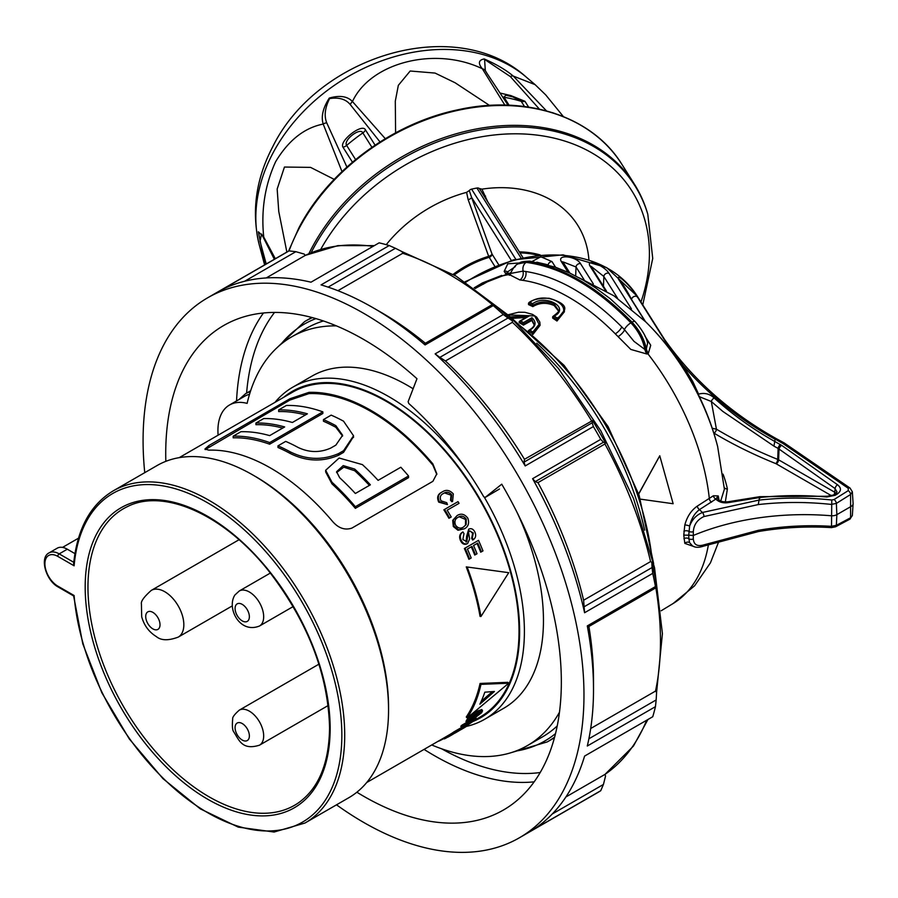 <?xml version="1.0" encoding="UTF-8"?>
<svg xmlns="http://www.w3.org/2000/svg" width="898" height="898" viewBox="0 0 898 898"><rect width="100%" height="100%" fill="white"/><g stroke="black" fill="none" stroke-linecap="round" stroke-linejoin="round"><path stroke-width="1.35" d="M144.746 472.662A311.752 179.993 60 0 1 172.618 330.296A311.752 179.993 60 0 1 207.651 297.799A311.752 179.993 60 0 1 497.728 443.32A311.752 179.993 60 0 1 554.436 805.282A311.752 179.993 60 0 1 519.403 837.778A311.752 179.993 60 0 1 336.514 804.821M588.875 738.785L656.169 699.935L655.45 706.659A311.752 179.993 -120 0 1 652.745 716.727L584.587 756.082A311.752 179.993 60 0 1 563.978 799.781A311.752 179.993 60 0 1 532.581 830.066L600.74 790.711A311.752 179.993 -120 0 1 597.103 792.923L519.403 837.778M655.45 706.659L587.292 746.014A311.752 179.993 60 0 0 593.511 689.552A311.752 179.993 60 0 0 587.292 625.917L655.45 586.562A311.752 179.993 -120 0 0 652.745 573.373L584.587 612.728L583.61 600.246L650.579 561.587A299.954 173.179 -120 0 0 604.938 443.971L537.969 482.641A299.954 173.179 60 0 1 583.61 600.246M532.581 478.69L600.74 439.346A311.752 179.993 -120 0 0 593.365 426.572L525.207 465.927L524.039 462.133L592.197 422.778L592.557 420.545A301.649 174.156 60 0 1 605.555 443.062L603.434 442.254L535.275 481.609L532.581 478.69A311.752 179.993 60 0 1 584.587 612.728M435.137 353.868L503.295 314.524A311.752 179.993 -120 0 0 493.226 305.589L425.068 344.944L424.485 343.766L492.643 304.422L494.652 305.096A301.649 174.156 60 0 1 512.41 320.844L507.999 318.038L439.84 357.382L435.137 353.868A311.752 179.993 60 0 1 525.207 465.927M207.651 297.799L285.351 252.944A311.752 179.993 -120 0 1 289.077 250.89L220.919 290.245A311.752 179.993 60 0 1 310.989 282.197L379.147 242.842A311.752 179.993 -120 0 1 389.216 245.547L321.057 284.891A311.752 179.993 60 0 1 373.063 307.733A311.752 179.993 60 0 1 425.068 344.944M165.838 461.336A279.738 161.505 60 0 1 192.228 354.688A279.738 161.505 60 0 1 223.669 325.525A279.738 161.505 60 0 1 416.975 378.731L408.13 401.687L408.77 403.494A241.82 139.617 60 0 1 483.719 496.729L485.122 497.458L501.746 484.179A279.738 161.505 60 0 1 534.838 780.89A279.738 161.505 60 0 1 503.396 810.041A279.738 161.505 60 0 1 356.876 792.216M557.231 725.921A235.927 136.215 60 0 1 542.504 736.876L527.485 745.542A235.927 136.215 60 0 1 431.736 744.97M559.465 712.249A235.927 136.215 60 0 1 527.485 745.542M209.01 796.784A171.204 98.847 -120 0 0 294.982 805.046A171.204 98.847 -120 0 0 298.327 802.924C318.689 788.455 329.095 763.367 329.566 727.661C328.107 674.387 308.126 622.55 269.636 572.172C225.218 515.194 163.997 487.67 127.292 506.685A171.204 98.847 -120 0 0 123.778 508.526A171.204 98.847 -120 0 0 87.959 587.101A171.204 98.847 -120 0 0 209.01 796.784M472.988 721.476A188.4 108.77 -120 0 0 519.628 631.496A188.4 108.77 -120 0 0 431.467 435.833A188.4 108.77 -120 0 0 283.667 397.331M484.471 497.47A191.768 110.723 60 0 1 524.398 631.496A191.768 110.723 60 0 1 484.673 719.276A191.768 110.723 60 0 1 466.388 726.415M484.673 719.276L503.744 708.275A191.768 110.723 -120 0 0 543.458 620.484A191.768 110.723 -120 0 0 517.057 512.399M57.764 586.091A2.021 1.167 120 0 0 58.19 587.011L73.614 595.924L82.784 643.821L101.844 692.762L129.278 738.908L162.953 778.633L200.232 808.829L238.251 827.125L274.115 832.031L304.983 823.028A191.768 110.723 60 0 0 344.709 735.238A191.768 110.723 60 0 0 260.992 542.246A191.768 110.723 60 0 0 113.215 490.869C90.406 504.642 77.206 528.933 73.625 563.742L74.119 565.807L57.764 556.367A18.196 10.507 -120 0 0 44.9 563.798A18.196 10.507 -120 0 0 57.764 586.091L74.119 595.52A189.747 109.556 -120 0 0 214.117 816.237A189.747 109.556 -120 0 0 341.846 735.238A189.747 109.556 -120 0 0 214.117 506.741A189.747 109.556 -120 0 0 74.119 565.807M252.955 475.053L255.335 476.423A188.4 108.77 60 0 1 388.553 707.164L388.553 709.914A191.768 110.723 -120 0 0 252.955 475.053A191.768 110.723 -120 0 0 157.071 465.546L113.215 490.869M304.983 823.028L348.839 797.705A191.768 110.723 -120 0 0 388.553 709.914M57.764 556.367A2.021 1.167 -60 0 1 59.201 553.886A20.227 11.674 60 0 0 49.087 552.887L57.191 548.207A20.227 11.674 60 0 1 67.305 549.206L59.201 553.886L73.771 562.305M78.485 538.194L62.534 547.398M366.743 782.495L449.202 734.878A187.547 108.276 -120 0 0 453.973 731.836L463.155 726.538M466.646 722.632L465.961 721.442L466.949 719.601L477.208 711.081L481.856 709.566L482.552 710.767L481.62 712.731L470.911 720.937L466.646 722.632L467.634 720.802L477.904 712.294L482.552 710.767M467.151 717.929L466.253 717.008A187.547 108.276 -120 0 0 480.06 683.457L507.83 682.312L508.728 683.221L467.151 717.929A188.894 109.062 -120 0 0 480.958 684.366L508.728 683.221M464.726 725.584L465.007 726.067A188.894 109.062 -120 0 0 467.083 724.215L461.493 727.447L460.809 726.269A187.547 108.276 -120 0 0 461.976 725.146L466.567 722.497M474.099 720.51L480.183 716.997A187.547 108.276 -120 0 0 519.022 631.137A187.547 108.276 -120 0 0 437.158 442.4A187.547 108.276 -120 0 0 292.636 392.157L179.196 457.654M311.101 252.798A191.701 147.092 147.8 0 1 312.515 250.059A191.701 147.092 147.8 0 1 494.012 128.055A191.701 147.092 147.8 0 1 647.795 214.274L647.379 212.882A192.105 147.395 147.8 0 0 634.459 184.27A192.105 147.395 147.8 0 0 474.144 129.413A192.105 147.395 147.8 0 0 311.393 248.735A192.105 147.395 147.8 0 0 308.845 253.752M274.35 259.286L264.147 239.048A5.388 4.95 -24.5 0 1 263.743 237.038C260.948 210.278 264.91 185.179 275.607 161.752C288.438 140.38 304.299 127.819 323.201 124.07C320.923 116.673 322.943 108.007 329.285 98.073C339.68 95.087 347.403 96.243 352.454 101.541C370.515 62.546 435.036 45.989 482.327 68.753C477.916 63.32 478.533 60.054 484.19 58.942C496.224 64.218 505.922 69.932 513.274 76.072L535.096 84.637L526.194 77.048C455.23 13.279 317.275 56.013 272.723 146.767C255.717 179.274 251.272 212.108 259.365 245.255A162.156 124.418 -32.2 0 1 272.7 153.558A162.156 124.418 -32.2 0 1 526.194 77.048M509.727 316.938L529.057 316.051L519.156 321.776L519.156 322.651A187.177 108.074 -120 0 1 521.3 323.864A187.177 108.074 -120 0 1 523.444 325.121L531.784 320.474L533.996 324.548M534.018 324.111L531.784 319.441L523.444 324.257L523.455 322.606A189.242 109.264 60 0 0 522.007 321.765A189.242 109.264 60 0 0 520.571 320.945L519.156 321.776A188.232 108.68 -120 0 1 521.3 323.011A188.232 108.68 -120 0 1 523.444 324.268L523.444 325.121M780.295 444.499A3.368 1.325 118.3 0 0 778.139 448.428L773.953 446.138L775.109 439.268C739.256 419.355 708.477 394.637 682.772 365.127L692.74 381.414L698.599 394.121C704.459 392.527 709.656 393.818 714.191 397.982C732.341 414.427 752.457 428.885 774.559 441.345L781.642 445.352A3.368 1.673 126.7 0 0 779.037 449.067L778.611 459.832L834.77 492.261A3.368 1.942 -60 0 1 833.95 494.663M781.642 445.352L837.542 484.763C841.415 487.883 841.381 490.914 837.452 493.889A3.368 1.863 -121.8 0 0 835.623 493.619L837.015 492.003L835.095 488.579L834.77 492.261L836.038 493.328M773.953 446.138L722.778 411.385L711.317 401.496L716.424 429.177A416.021 240.181 0 0 0 721.857 432.365A416.021 240.181 0 0 0 773.818 457.812A416.021 240.181 0 0 0 777.702 459.394L778.139 448.428L835.095 488.579A3.368 1.807 123.6 0 1 837.542 484.763M494.708 266.167L489.186 257.322A3.368 2.571 148 0 0 492.014 254.055A3.368 1.515 -19.8 0 1 490.611 255.515A3.368 1.515 -19.8 0 1 488.669 256.312L468.15 199.67L466.59 192.363A122.274 93.819 147.8 0 0 386.241 244.683M454.22 275.001A89.923 68.989 147.8 0 1 489.186 257.322A3.368 0.73 73.1 0 1 489.129 257.243A3.368 0.73 73.1 0 1 488.669 256.312A90.238 69.236 -32.2 0 0 453.142 274.373M638.702 494.057L659.761 455.78L638.646 493.889M640.375 499.142L673.141 503.733L640.364 499.131M644.921 336.054L650.724 345.281L648.356 353.296L646.987 354.036L630.823 349.434L615.287 333.82C600.257 318.655 584.811 306.487 568.95 297.317C552.966 288.123 537.509 282.455 522.591 280.311L519.841 279.952L509.738 274.799L510.423 274.418M528.933 302.604C532.963 299.449 539.732 298.001 549.239 298.282C561.272 301.896 566.335 305.87 564.393 310.203L564.393 311.774L556.973 321.024A186.649 107.76 -120 0 0 552.652 318.072L552.652 316.769L554.223 316.096L552.652 316.769A188.232 108.68 -120 0 1 556.973 319.722L556.973 321.024M558.275 310.753L554.189 305.545C546.613 302.289 539.496 302.648 532.84 306.622A186.649 107.76 -120 0 0 528.518 304.59L528.518 303.198L529.82 302.312A189.242 109.264 60 0 1 532.705 303.681C545.883 293.747 570.488 307.98 554.223 316.096A189.242 109.264 60 0 1 557.097 318.06C577.223 307.565 546.534 289.841 529.82 302.312L528.518 303.198M507.987 314.805L518.674 312.201L524.926 312.313L532.458 314.345L536.667 317.084L539.81 322.056L540.091 325.312L532.952 334.426M694.401 546.725L684.815 543.38L683.771 535.107L684.815 525.027C687.082 516.586 691.258 510.277 697.319 506.102L713.382 495.763L718.22 495.943L719.085 500.309M553.123 316.264C557.927 312.773 559.667 310.708 558.332 310.057L554.189 304.018C546.601 300.808 539.496 301.268 532.84 305.399L532.84 306.622M540.091 324.234L532.671 334.449M525.936 317.522L511.905 318.363M527.115 316.837L511.31 317.813M523.455 322.606L531.93 317.712L531.784 320.474M531.93 317.712C536.667 322.214 535.994 326.356 529.91 330.127L528.35 330.868M564.393 310.203L556.973 319.722M532.84 305.399L532.84 305.331A188.232 108.68 -120 0 0 528.518 303.288M837.452 493.889L835.196 495.281L826.912 496.998C804.047 494.989 781.586 495.168 759.528 497.559L728.783 502.543C723.418 503.43 719.096 502.285 715.807 499.097L699.452 509.626L702.461 512.477L758.821 500.13C782.966 497.458 807.28 497.425 831.773 500.006L834.029 499.557L848.262 490.645L848.251 488.288L783.034 443.556L775.793 439.436M784.336 443.141A3.368 1.291 117.6 0 0 784.077 442.86L850.036 488.052L852.348 491.801L850.597 494.472L836.364 503.408L831.234 504.407C806.718 501.791 782.394 501.847 758.249 504.575L703.976 516.541C697.398 519.583 693.84 524.623 693.312 531.661L693.312 538.946C693.84 544.805 697.398 546.77 703.976 544.839L758.249 530.325C782.383 526.183 806.707 524.847 831.234 526.318L836.364 525.341L836.857 514.655A6.746 3.895 180 0 1 831.133 515.755A188.737 108.972 0 0 0 758.092 517.966A188.737 108.972 0 0 0 693.267 535.489L688.744 535.186L688.845 538.688A3.368 2.144 -0.8 0 0 693.312 538.946M683.917 538.721A3.368 2.099 -1.7 0 1 688.845 538.688L689.63 542.695L692.448 545.827C695.052 547.634 698.689 547.758 703.392 546.197L758.507 531.526C782.607 527.452 806.943 526.138 831.503 527.609L831.773 500.006M758.249 504.575L759.528 497.559L760.224 497.907M663.184 337.491C691.741 378.541 729.21 412.137 775.603 438.28L784.077 442.86A3.368 1.291 117.6 0 0 782.742 443.376M776.231 463.817L775.771 463.604A3.368 1.571 112 0 0 777.702 459.394L778.611 459.832A3.368 1.942 120 0 1 776.231 463.817L831.627 495.797M474.133 287.843L482.406 282.949L501.735 275.394M506.461 274.462L504.171 271.409L507.763 263.832L519.875 262.923M532.155 261.464L540.821 256.772L551.978 261.576L555.525 267.211M568.041 272.24L561.295 261.543C556.771 253.999 576.314 256.199 580.523 263.63L593.331 283.936M605.375 290.436L589.863 265.83C586.08 258.242 604.219 265.505 609.057 273.396L631.451 308.923M674.499 355.226L663.229 337.569M644.955 321.114L618.419 279.02C616.331 272.285 631.687 286.956 637.49 297.103L672.086 351.971M588.819 259.904L588.897 259.634A122.274 93.819 147.8 0 0 481.912 189.152L487.67 201.668M720.667 501.151L724.394 489.197L717.637 446.508A166.411 96.075 -120 0 0 645.617 321.765L613.895 295.79L579.468 277.976M523.175 271.162L525.79 271.499L523.175 271.162A6.746 5.062 96.6 0 1 526.206 262.396C561.205 267.076 596.104 287.225 630.901 322.842C638.141 330.587 642.822 339.478 644.944 349.513L646.369 348.727C644.068 338.782 639.286 329.936 632.024 322.18C597.035 286.473 562.137 266.336 527.339 261.745L518.752 263.552A33.709 19.352 60.1 0 1 526.688 262.115L518.202 263.877C515.699 264.697 513.14 267.896 510.502 273.463L522.95 271.14A6.746 5.062 96.4 0 1 519.841 279.952M624.402 329.6L621.786 326.917L624.402 329.6A6.746 2.166 136.1 0 1 630.901 322.842L632.024 322.18A6.746 2.166 136.1 0 1 635.111 321.596L610.337 298.821L595.554 287.854L583.229 280.086L569.658 272.992L555.166 267.088L529.887 261.183A6.746 5.062 96.6 0 0 527.339 261.745L526.688 262.115M522.591 280.311A6.746 5.018 98.1 0 0 525.79 271.499C557.692 276.472 589.683 294.948 621.786 326.917A6.746 2.267 135.4 0 1 615.287 333.82M618.037 336.649A6.746 2.155 136.2 0 0 624.626 329.847L633.954 341.33L644.944 349.513A6.746 3.962 61.2 0 0 646.987 354.036M648.356 353.296A6.746 4.041 -117.6 0 1 646.369 348.727L647.615 343.261C646.493 337.233 642.328 330.004 635.111 321.596M637.49 297.103A3.368 2.582 -32.2 0 0 634.01 296.52A3.368 2.582 -32.2 0 0 631.575 299.573C627.41 290.885 618.733 277.65 619.317 280.659M603.456 286.282L603.849 276.494L591.198 266.403M575.674 275.955L576.033 266.975L563.293 261.992M548.128 264.865L536.779 262.205M515.317 266.594L507.516 271.948L508.324 273.329M466.59 192.363L469.284 190.556A3.368 2.582 147.8 0 1 471.596 189.141A124.699 95.682 -32.2 0 1 476.905 188.03A3.368 2.582 147.8 0 1 479.218 188.479L481.912 189.152M483.506 284.127L482.406 282.949M480.834 190.814L479.218 188.479M469.284 190.556L471.585 197.392A3.368 1.527 -19.8 0 1 468.15 199.67M484.157 196.078A3.368 1.504 159.3 0 0 485.549 196.022M852.348 491.79L853.1 503.52A6.746 3.895 180 0 1 853.1 503.812A6.746 3.895 180 0 1 851.136 506.416L836.857 514.655L836.364 503.408A3.368 1.875 -122 0 0 834.029 499.557M852.348 515.531L849.8 519.212A3.368 2.032 -117.9 0 0 850.597 517.753L852.348 515.531L853.1 503.812M775.771 463.604A419.377 242.123 180 0 1 773.167 462.537A419.377 242.123 180 0 1 719.478 436.349A419.377 242.123 180 0 1 714 433.128L713.764 433.004M723.025 474.155A272.779 157.487 180 0 1 727.391 488.95L725.303 502.061M713.382 495.763A3.368 2.144 50.4 0 0 715.807 499.097L718.22 495.943L717.558 498.502C718.871 501.028 722.295 502.128 727.829 501.802L727.829 501.802A3.368 1.111 -102.3 0 1 728.783 502.543M712.226 428.267L716.424 429.177A3.368 1.987 120.9 0 1 714 433.128M714.191 397.982A3.368 1.583 132.2 0 0 711.317 401.496L699.351 396.692M684.815 543.38A3.368 2.672 -22.3 0 1 689.63 542.695L692.448 545.827M697.319 506.102A3.368 1.953 58.4 0 0 699.452 509.626C694.524 513.342 691.258 518.842 689.63 526.127C692.055 519.56 696.332 515.014 702.461 512.477A3.368 1.482 -108.9 0 1 703.976 516.541M670.189 347.784L682.772 365.127A3.368 1.886 148.2 0 1 681.447 365.239M784.796 443.309A3.368 1.65 126 0 0 783.034 443.556M850.036 488.052A3.368 1.818 122.8 0 0 848.251 488.288M849.8 519.212L835.578 526.789A3.368 2.021 -118.2 0 0 836.364 525.341L850.597 517.753L850.597 494.472A3.368 1.863 -122.2 0 0 848.262 490.645M703.392 546.197A3.368 1.414 -110.6 0 0 703.976 544.839M684.815 525.027A3.368 0.909 13.9 0 1 689.63 526.127L688.744 535.186L683.771 535.107M693.312 531.661A3.368 1.74 -179.3 0 1 688.845 531.369A3.368 1.785 1.5 0 0 683.917 531.234M835.623 493.619L833.366 495.023L827.137 496.246L826.912 496.998M659.761 455.78L673.141 503.733M532.671 333.663L532.795 332.103L539.081 324.279L534.658 315.939L508.145 314.94M527.496 316.96L529.057 316.051M532.795 332.103A189.242 109.264 60 0 0 529.91 330.127L528.35 330.812A188.232 108.68 -120 0 1 532.671 333.753M532.705 303.681L532.84 305.331M556.973 319.632L557.097 318.06M264.91 264.742L258.366 231.796L263.743 237.038L275.327 258.725M264.147 239.048L261.554 233.974L260.016 241.158L266.01 263.237M371.929 147.306L362.859 132.915C360.356 126.887 342.901 140.312 346.65 145.397A6.746 5.175 -32.2 0 1 343.002 147.227C338.838 140.986 362.478 122.757 365.486 129.918L375.095 145.162M341.992 171.597L323.201 124.07A5.388 4.411 -5.5 0 1 326.76 122.903L346.909 167.05M385.298 138.696L352.454 101.541A5.388 4.613 122.6 0 0 350.377 104.718C345.865 99.15 338.928 97.107 329.577 98.589C324.93 107.94 323.987 116.044 326.76 122.903M524.488 106.525L521.21 101.317L512.837 96.905L505.697 95.188L504.059 97.265A6.746 5.175 -32.2 0 1 502.543 96.76M500.074 93.044L510.861 95.581L524.948 101.283L528.63 107.12M539.429 109.152L510.322 76.555A5.388 3.626 -53.9 0 1 513.274 76.072L546.5 110.892M510.322 76.555L484.572 59.414L485.324 70.639A5.388 4.961 150.2 0 0 482.327 68.753L504.844 105.1M334.202 179.364L310.562 167.376L284.453 167.05L277.168 189.04L278.762 211.49L286.866 252.08M380.022 141.951L350.377 104.718M489.511 105.425L455.084 82.751L435.059 73.075L410.184 71.009L398.342 85.332L395.3 101.16L395.603 132.859M485.324 70.639L487.232 73.748M562.81 116.347L552.36 112.62M322.842 411.845L269.658 442.557L269.658 444.207L322.842 413.495L322.842 411.845A186.2 107.502 -120 0 0 286.383 405.469L278.661 409.926A186.2 107.502 60 0 1 307.408 413.821L292.389 422.487A186.2 107.502 -120 0 0 263.653 418.591L255.93 423.048A186.2 107.502 60 0 1 284.666 426.943L269.658 435.62A186.2 107.502 -120 0 0 240.911 431.714L233.188 436.17A186.2 107.502 60 0 1 269.658 442.557M269.658 444.207A186.2 107.502 60 0 0 233.188 437.82L233.188 436.17M305.466 414.943A186.2 107.502 60 0 0 278.661 411.576L278.661 409.926M282.735 428.065A186.2 107.502 60 0 0 255.93 424.698L255.93 423.048M436.81 474.47L432.881 465.153A186.2 107.502 -120 0 0 308.957 393.605L289.886 400.081L205.215 449.606M325.66 470.283L325.66 471.933L331.968 483.865A186.2 107.502 60 0 1 355.361 508.358L355.361 506.708A186.2 107.502 60 0 0 331.968 482.215L325.66 470.283L339.118 458.025L362.422 464.625A186.2 107.502 -120 0 1 378.103 480.363L400.834 467.241A186.2 107.502 -120 0 1 408.556 475.996L355.361 506.708M408.556 475.996L408.556 477.646L355.361 508.358M353.509 436.596L343.564 452.356L338.501 455.275C322.472 462.088 306.431 461.505 290.38 453.557L290.38 451.907A186.2 107.502 60 0 0 277.976 445.846L277.976 447.496A186.2 107.502 60 0 1 290.38 453.557M342.576 436.102L335.841 427.302L335.841 425.652A186.2 107.502 60 0 0 323.448 419.591L323.448 421.241A186.2 107.502 60 0 1 335.841 427.302M335.841 425.652L342.609 435.272L335.841 445.139L330.778 448.057C319.879 452.873 308.979 452.659 298.091 447.44A186.2 107.502 -120 0 0 285.699 441.389L277.976 445.846M353.531 437.427L353.531 435.777L343.564 421.196A186.2 107.502 -120 0 0 331.171 415.134L323.448 419.591M353.531 435.777L343.564 450.706L338.501 453.625C322.472 460.438 306.431 459.866 290.38 451.907M331.968 483.865L331.968 482.215M370.38 484.819A186.2 107.502 -120 0 0 354.699 469.082L343.227 465.591L336.582 471.731L339.691 477.758A186.2 107.502 60 0 1 355.361 493.485L370.38 484.819M369.381 485.391A186.2 107.502 -120 0 0 354.699 470.732L354.699 469.082M336.638 472.561L343.777 467.162L354.699 470.732M480.06 683.457L480.958 684.366M461.493 727.447A188.894 109.062 -120 0 0 462.661 726.336L476.299 718.456A188.894 109.062 60 0 1 473.212 721.296L465.983 726.213C463.312 727.75 462.986 727.706 465.007 726.067C462.986 727.706 463.312 727.75 465.983 726.213M461.976 725.146L462.661 726.336M475.884 717.738L476.299 718.456M447.047 736.124L447.698 737.247A188.894 109.062 -120 0 0 449.876 736.057A188.894 109.062 -120 0 0 454.646 733.004L468.285 725.135A188.894 109.062 60 0 1 463.514 728.177L461.942 729.086A188.894 109.062 -120 0 0 465.411 726.931L461.213 729.356A188.894 109.062 60 0 1 457.744 731.511L456.173 732.42A188.894 109.062 -120 0 0 459.641 730.265L454.916 732.993A188.894 109.062 60 0 1 451.447 735.148L449.876 736.057M453.973 731.836L454.646 733.004M460.012 730.141L460.012 730.153A188.894 109.062 -120 0 0 461.942 729.086M454.579 733.206L454.624 733.284A188.894 109.062 -120 0 0 456.173 732.42M443.837 737.976L444.353 738.886A188.894 109.062 -120 0 0 445.778 738.212L447.642 737.146M445.195 737.202L445.778 738.212M437.932 741.389A188.894 109.062 -120 0 0 439.358 740.895L444.117 738.482M467.151 567.008A188.894 109.062 60 0 1 480.958 616.511L508.728 572.677L466.253 566.885A187.547 108.276 60 0 1 480.06 616.398L480.958 616.511M451.178 499.883L450.504 500.276L451.919 501.746L452.592 501.353L451.178 499.883L451.694 494.764C449.067 491.947 446.351 491.509 443.545 493.44C440.39 494.843 439.526 497.29 440.952 500.781L446.766 502.712L447.473 504.586L439.403 501.746C437.326 497.166 438.336 493.855 442.422 491.812C446.171 489.399 449.808 490.106 453.322 493.922L452.592 501.353M442.422 491.812L441.737 492.205C437.652 494.248 436.653 497.559 438.729 502.139L447.473 504.586M450.527 517.394L449.629 517.91A188.894 109.062 -120 0 0 444.555 509.424L458.014 501.645A188.894 109.062 60 0 1 459.046 503.34L447.159 510.199A188.894 109.062 60 0 1 451.2 517.001L449.629 517.91M448.955 518.303A187.547 108.276 -120 0 0 443.87 509.806L444.555 509.424M472.326 537.924L471.641 538.317L472.651 540.024L473.336 539.631L472.326 537.924L473.313 532.963L469.587 530.942L468.498 532.289L469.654 538.935L467.667 543.47C464.984 544.603 462.829 543.537 461.202 540.282C459.619 536.6 460.191 533.816 462.93 531.93L463.997 533.603L462.852 539.518L466.803 541.685L468.734 529.146C471.237 528.035 473.28 528.978 474.862 531.986C476.299 535.309 475.794 537.857 473.336 539.631M467.667 543.47L466.982 543.862C464.3 544.996 462.144 543.93 460.517 540.675C458.934 536.993 459.518 534.209 462.257 532.312L462.93 531.93M470.496 558.399L469.609 558.904A188.894 109.062 -120 0 0 465.052 548.117L478.511 540.349A188.894 109.062 60 0 1 482.978 550.901L481.407 551.81A188.894 109.062 -120 0 0 477.736 543.077L473.549 545.501A188.894 109.062 60 0 1 477.029 553.763L475.457 554.672A188.894 109.062 -120 0 0 471.966 546.411L467.42 549.037A188.894 109.062 60 0 1 471.192 557.995L469.609 558.904M468.924 559.308A187.547 108.276 -120 0 0 464.367 548.521L465.052 548.117M482.293 551.305L481.407 551.81M480.711 552.214A187.547 108.276 -120 0 0 477.051 543.47L477.736 543.077M476.333 554.167L475.457 554.672M474.761 555.076A187.547 108.276 -120 0 0 471.282 546.803L471.966 546.411M466.118 542.078L466.623 536.297L468.734 529.146M471.641 538.317L472.64 533.345L470.283 531.066M458.373 503.722L447.159 510.199M432.881 465.153L432.881 463.907A187.547 108.276 -120 0 0 308.957 392.359L308.957 393.605M432.881 463.907L436.832 473.818L432.881 481.328L351.859 528.114C344.955 530.404 338.602 528.26 332.788 521.693A187.547 108.276 -120 0 0 208.864 450.145L204.912 449.056L208.864 445.554L208.864 446.867M289.886 400.081L289.886 398.779L208.864 445.554M289.886 398.779L308.957 392.359M450.504 500.276L451.021 495.157L444.735 492.991M464.389 528.81L457.98 530.258L453.299 526.497L452.704 520.357L457.048 515.632C460.932 513.095 464.513 513.937 467.802 518.135C469.519 523.096 468.386 526.655 464.389 528.81L458.665 529.865L453.984 526.105L453.378 519.964L457.048 515.632M477.051 543.47L473.549 545.501M471.282 546.803L467.42 549.037M218.113 435.182A55.945 32.306 60 0 1 229.506 404.998A55.945 32.306 60 0 1 247.13 403.382A235.927 136.215 60 0 1 291.569 336.918L306.577 328.241A235.927 136.215 60 0 1 323.426 320.968M74.938 553.617L67.305 549.206M413.114 388.767A191.768 110.723 -120 0 0 311.976 376.116L292.905 387.117A191.768 110.723 60 0 1 468.835 473.022M275.001 402.338A191.768 110.723 60 0 1 292.905 387.117M466.949 719.601L467.634 720.802M477.208 711.081L477.904 712.294M451.021 495.157L451.694 494.764M438.729 502.139L439.403 501.746M452.704 520.357L453.378 519.964M453.299 526.497L453.984 526.105M457.98 530.258L458.665 529.865M460.517 540.675L461.202 540.282M472.64 533.345L473.313 532.963M466.23 519.066C463.716 515.867 460.977 515.295 458.002 517.36C455.05 518.898 454.242 521.514 455.544 525.184C457.958 528.327 460.618 528.944 463.514 527.025L466.174 524.533L466.23 519.066L465.557 519.448L459.361 516.833M471.529 722.295A188.894 109.062 -120 0 0 473.549 720.477L468.655 723.305A188.894 109.062 60 0 1 466.612 725.135L470.406 723.193L471.248 721.812M480.037 713.641L480.666 712.294L476.883 713.708L468.554 721.128L472.045 719.736L480.037 713.641L479.352 712.451L471.36 718.546L472.045 719.736M484.808 692.19A188.894 109.062 60 0 1 479.88 704.178L494.428 691.471L484.808 692.19M466.174 524.533L465.501 524.915L465.557 519.448M470.024 722.52L470.406 723.193M481.205 701.372L492.306 691.662M229.506 404.998L244.525 396.332A55.945 32.306 60 0 1 249.532 394.323M291.569 336.918A235.927 136.215 60 0 1 336.402 325.873M499.176 489.186L485.066 497.492L499.221 489.152A1.347 0.685 59.5 0 1 499.176 489.186A1.347 1.347 0 0 0 499.333 489.073A1.347 1.1 -128.6 0 1 499.221 489.152L499.333 489.073A1.347 1.1 -128.6 0 0 499.434 488.983M552.259 814.003L603.434 784.448L605.555 776.04L604.938 774.424L565.897 796.964M656.169 699.935L656.584 692.448L655.506 691.09L590.693 728.514M588.897 626.49A299.954 173.179 60 0 1 593.511 679.921L593.511 689.552M592.557 420.545L524.488 459.282A299.954 173.179 60 0 0 445.453 360.962L512.421 322.303L512.41 320.844M656.584 692.448L662.41 633.651L654.53 567.682L633.539 498.603L600.818 430.782L558.455 368.539L509.121 315.827L455.926 276.012L402.102 251.665L402.742 253.281L337.917 290.694M373.063 307.733L381.403 312.549A299.954 173.179 60 0 1 425.371 343.249M289.077 250.89L295.846 251.687L304.186 254.067L305.286 255.402L266.246 277.942M583.891 606.902L652.049 567.547L651.825 562.328A301.649 174.156 60 0 1 656.584 585.586L656.169 587.662L588.01 627.006L587.292 625.917M535.275 481.609L537.969 482.641M524.039 462.133L524.488 459.282M439.84 357.382L445.453 360.962M492.643 304.422L493.226 305.589M503.295 314.524L507.999 318.038M605.555 443.062L604.938 443.971M651.825 562.328L650.579 561.587M295.846 251.687L244.671 281.242M402.102 251.665L395.412 248.286L328.118 287.136M592.197 422.778L593.365 426.572M600.74 439.346L603.434 442.254M652.049 567.547L652.745 573.373M655.45 586.562L656.169 587.662M603.434 784.448L600.74 790.711M389.216 245.547L395.412 248.286M259.488 626.018C239.429 634.089 226.419 607.811 234.917 594.992L239.261 590.996A20.227 11.674 60 0 1 258.085 600.436A20.227 11.674 60 0 1 261.756 623.919A20.227 11.674 60 0 1 259.488 626.018L293.163 606.577M236.039 604.938A10.114 5.837 -120 0 0 238.655 617.723A10.114 5.837 -120 0 0 248.42 620.338A10.114 5.837 -120 0 0 245.805 607.553A10.114 5.837 -120 0 0 236.039 604.938M318.925 664.172L239.261 710.161A20.227 11.674 60 0 1 261.756 726.561A20.227 11.674 60 0 1 259.488 745.183L328.152 705.536M248.42 731.241A10.114 5.837 -120 0 0 238.655 722.587A10.114 5.837 -120 0 0 236.039 732.353A10.114 5.837 -120 0 0 245.805 741.007A10.114 5.837 -120 0 0 248.42 731.241M178.253 637.097C168.454 640.779 161.146 640.611 156.353 636.592C148.922 631.968 144.039 625.345 141.693 616.724L141.413 603.95C140.762 601.357 144.05 596.833 151.291 590.39A26.962 15.569 60 0 1 164.772 591.726A26.962 15.569 60 0 1 182.384 615.489A26.962 15.569 60 0 1 178.253 637.097L232.178 605.959M152.862 628.881A10.114 5.837 -120 0 0 160.012 624.75A10.114 5.837 -120 0 0 152.862 612.369A10.114 5.837 -120 0 0 145.712 616.488A10.114 5.837 -120 0 0 152.862 628.881M534.153 781.855A279.738 161.505 60 0 1 424.069 749.392M236.544 400.935A279.738 161.505 60 0 1 262.766 313.952A279.738 161.505 60 0 1 263.451 312.987M274.552 312.425A272.992 157.61 -120 0 0 271.667 316.343A272.992 157.61 -120 0 0 246.602 393.111M441.625 748.797A272.992 157.61 -120 0 0 540.192 772.527M604.938 774.424A299.954 173.179 -120 0 0 632.057 747.316A299.954 173.179 -120 0 0 646.65 720.252M373.052 246.366A299.954 173.179 -120 0 0 305.286 255.402M492.34 304.59A299.954 173.179 -120 0 0 402.742 253.281M591.456 420.623A299.954 173.179 -120 0 0 512.421 322.303M655.506 691.09A299.954 173.179 -120 0 0 655.866 587.831M315.916 318.61A240.642 138.932 -120 0 0 280.883 344.316M311.786 317.454L304.635 321.585A242.662 140.099 60 0 1 312.425 317.634M250.643 390.776L245.558 393.717A58.639 33.855 60 0 1 250.329 391.741M554.616 737.123A242.662 140.099 60 0 1 547.297 741.894L554.448 737.763M330.161 728.491A173.224 100.004 60 0 1 207.674 799.209A173.224 100.004 60 0 1 85.187 587.056A173.224 100.004 60 0 1 207.674 516.339A173.224 100.004 60 0 1 330.161 728.491M640.959 302.031A186.391 143.018 147.8 0 0 543.582 136.047A186.391 143.018 147.8 0 0 320.721 249.386M288.527 251.182L298.753 228.171C328.342 170.687 392.336 123.194 458.249 109.713C526.206 94.559 592.714 116.605 621.944 164.424A192.105 147.395 147.8 0 0 461.628 109.567A192.105 147.395 147.8 0 0 298.888 228.889A192.105 147.395 147.8 0 0 289.021 250.912M644.652 530.157A225.14 129.986 -120 0 0 536.69 343.148M651.611 555.009A225.14 129.986 -120 0 0 518.64 324.694M719.062 540.843L710.441 562.822L694.603 585.799L673.13 603.512A185.751 107.244 -120 0 0 708.466 544.345M711.485 502.195A3.368 1.953 58.2 0 1 709.341 498.671A185.751 107.244 -120 0 0 647.75 353.621A6.746 3.962 61.2 0 1 645.696 349.098M510.042 274.44A185.751 107.244 -120 0 0 487.401 281.804L475.121 288.539M758.249 530.325L758.821 530.999M465.085 281.748L513.252 259.859L563.024 254.852L606.689 267.615L637.356 296.318A134.812 103.438 147.8 0 0 465.804 282.208M519.325 251.867A90.238 69.236 -32.2 0 1 540.214 254.965M537.689 255.2A89.923 68.989 147.8 0 0 519.976 252.899M631.384 322.562A33.709 19.498 59.7 0 1 645.628 349.131A6.746 3.962 61.2 0 0 647.671 353.666M617.611 298.338L603.849 276.494A3.368 2.582 -32.2 0 1 605.723 273.688A3.368 2.582 -32.2 0 1 609.057 273.396M584.115 279.794L576.033 266.975A3.368 2.582 -32.2 0 1 580.523 263.63M511.31 260.409L471.585 197.392L492.014 254.055L498.626 264.629M520.986 257.939L476.905 188.03M471.596 189.141L515.755 259.196M505.327 273.239A3.368 2.582 -32.2 0 1 508.122 273.385M504.171 271.409A3.368 2.582 -32.2 0 1 507.606 272.195M548.207 264.888A3.368 2.582 -32.2 0 1 551.978 261.576M561.295 261.543A3.368 2.582 -32.2 0 1 563.293 262.575L569.949 273.127M589.863 265.83A3.368 2.582 -32.2 0 1 591.142 266.751L606.498 291.109M618.419 279.02A3.368 2.582 -32.2 0 1 619.003 279.615L645.482 321.63M835.196 495.281A3.368 1.863 -121.8 0 0 833.366 495.023M724.293 487.457A3.368 2.728 168.1 0 0 727.391 488.95M691.404 381.504A3.368 1.953 148.9 0 0 692.74 381.414M365.486 129.918A6.746 5.175 147.8 0 1 362.859 132.915A168.521 129.301 147.8 0 0 346.65 145.397L355.597 159.586M524.948 101.283A6.746 5.175 147.8 0 1 521.21 101.317A168.521 129.301 147.8 0 0 504.059 97.265L509.076 105.223M352.454 162.201L343.002 147.227M338.501 455.275L338.501 453.625M343.564 452.356L343.564 450.706M515.744 751.098A240.642 138.932 -120 0 0 555.514 733.61M466.623 536.297L467.308 535.904M239.261 710.161C234.479 714.404 232.279 717.367 232.683 719.017C232.066 726.055 232.425 730.343 233.761 731.881C239.16 740.199 242.146 750.582 259.488 745.183M604.949 774.435L633.449 746.058L647.929 719.511M374.32 245.625L337.974 245.603L305.275 255.391M304.635 321.585L275.944 348.727M647.795 214.274L652.734 258.467L642.766 304.893M621.944 164.424L634.459 184.27M512.208 318.644L564.112 365.385L608.081 426.595L639.118 495.281L653.632 563.607M673.13 603.512L661.164 610.775M727.829 501.802L759.966 496.661L827.137 496.246M637.356 296.318L664.509 339.377M510.794 272.689L487.401 281.804M717.637 446.508A269.625 269.625 0 0 0 645.617 321.765M519.414 263.17C520.167 261.924 523.657 261.262 529.887 261.183M510.603 274.507L509.368 275.293L510.502 273.463M480.744 190.679L522.894 257.524M835.578 526.789L831.503 527.609M668.651 345.943L664.06 338.815M527.979 316.343L519.583 321.192M534.018 324.077C534.523 325.873 532.783 327.95 528.81 330.296M259.365 245.255L264.607 264.91M508.077 105.189L487.019 73.423M563.372 116.572L545.726 94.907L535.096 84.637M49.087 552.887C39.299 557.456 45.843 580.523 58.19 587.011M509.447 753.175L547.297 741.894M245.558 393.717L239.093 399.453M462.964 726.213L463.637 727.38M151.291 590.39L239.014 539.743M239.261 590.996L270.343 573.059"/></g></svg>
